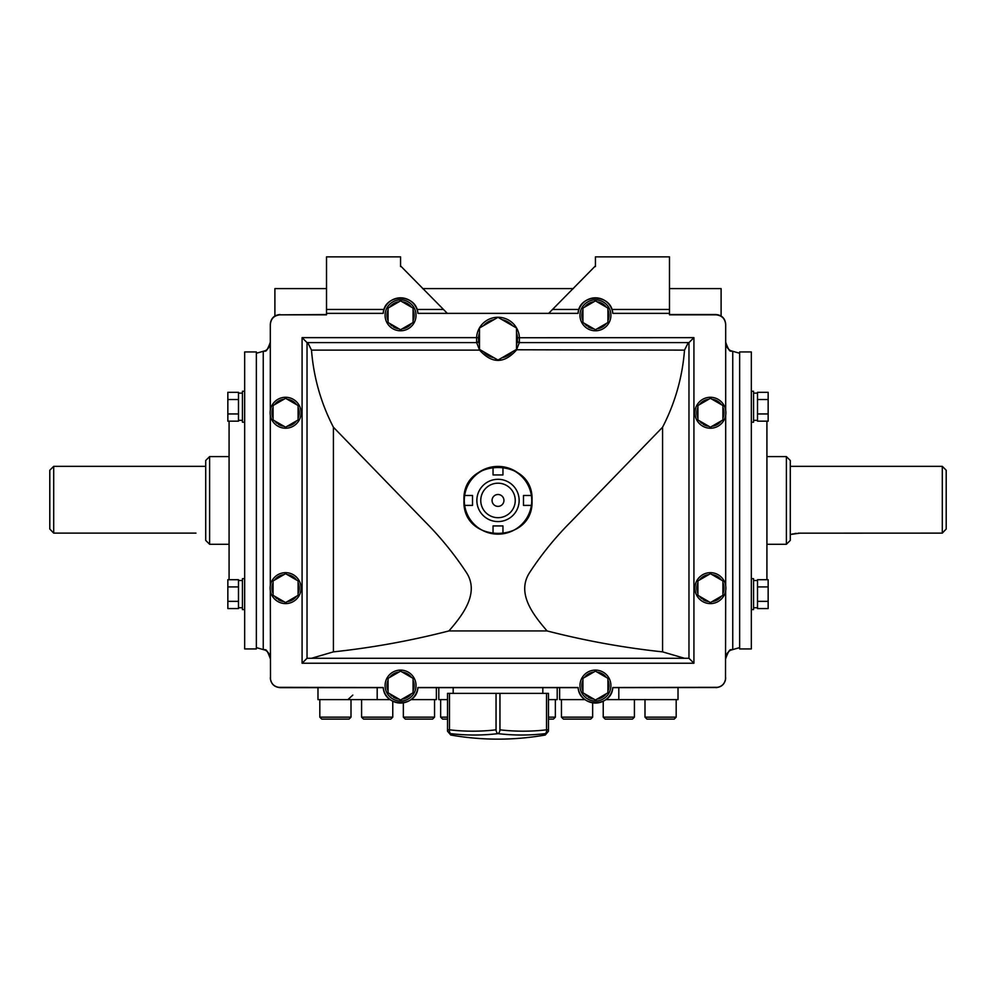 <?xml version="1.0" encoding="UTF-8"?>
<svg xmlns="http://www.w3.org/2000/svg" width="996" height="996" viewBox="0 0 996 996"><rect width="100%" height="100%" fill="white"/><g stroke="black" fill="none" stroke-linecap="round" stroke-linejoin="round"><path stroke-width="1.49" d="M725.686 410.327L725.686 324.584C725.113 318.67 721.876 315.421 715.95 314.836L669.486 314.836L669.486 313.367L612.789 313.367A17.455 17.455 0 0 0 578.091 313.367L417.909 313.367A17.455 17.455 0 0 0 383.211 313.367L326.514 313.367L326.514 314.836L280.05 314.836C274.137 315.408 270.9 318.658 270.314 324.584L270.314 410.327M278.22 687.34L383.211 687.514A17.455 17.455 0 0 0 417.909 687.514L578.091 687.514A17.455 17.455 0 0 0 612.789 687.514L717.842 687.327M719.037 687.016L719.672 686.779M723.084 684.401L724.042 683.194M724.241 682.883L724.939 681.513M725.026 681.301L725.499 679.683M725.511 679.621L725.686 590.553M270.314 590.553L270.501 679.67M270.812 680.866L271.049 681.501M273.427 684.912L274.635 685.87M274.946 686.07L276.315 686.767M276.527 686.854L278.133 687.327M385.091 685.572A15.463 15.463 0 0 0 400.566 701.035A15.463 15.463 0 0 0 416.029 685.572A15.463 15.463 0 0 0 400.566 670.096A15.463 15.463 0 0 0 385.091 685.572M517.41 340.47L517.459 337.744A19.484 19.484 0 0 0 516.513 332.614A19.484 19.484 0 0 1 516.513 344.778L517.41 340.47A1.955 1.955 0 0 0 519.352 342.599L516.414 350.119C504.113 363.814 491.85 363.814 479.599 350.119L480.159 349.77M501.984 357.776A19.484 19.484 0 0 0 512.529 351.688L501.984 357.776M483.471 351.688A19.484 19.484 0 0 0 494.016 357.776L483.471 351.688M478.541 337.744A19.484 19.484 0 0 1 479.487 332.614A19.484 19.484 0 0 0 479.487 344.778L478.541 337.744L476.586 337.644A21.439 21.439 0 0 1 498 317.263A21.439 21.439 0 0 1 519.414 337.644L519.352 342.599L688.273 342.599L684.513 350.119C682.397 377.26 675.089 402.957 662.577 427.222L571.057 521.618C555.432 537.23 541.612 554.249 529.573 572.638C516.04 593.566 533.744 615.404 547.078 630.929C585.25 640.739 623.745 647.724 662.577 651.87L684.513 658.281L688.971 658.281L688.971 342.599L688.273 342.599M547.078 630.929L448.922 630.929C410.75 640.739 372.255 647.724 333.411 651.87L311.499 658.281L307.029 658.281L307.029 342.599L476.648 342.599A1.955 1.955 0 0 0 478.59 340.47M531.366 507.101A34.026 34.026 0 0 0 498 466.414A34.026 34.026 0 0 0 464.622 507.051M532.026 500.44C534.217 456.579 461.808 456.542 463.974 500.44C461.795 544.252 534.142 544.414 532.026 500.44M579.971 315.309A15.463 15.463 0 0 0 595.434 330.784A15.463 15.463 0 0 0 610.909 315.309A15.463 15.463 0 0 0 595.434 299.846A15.463 15.463 0 0 0 579.971 315.309M581.826 315.309A13.608 13.608 0 0 0 582.934 320.7A13.608 13.608 0 0 1 582.934 309.918A13.608 13.608 0 0 0 581.826 315.309M586.843 325.866A13.608 13.608 0 0 1 584.515 323.439A13.608 13.608 0 0 0 586.843 325.866L586.98 324.858M593.853 301.788A13.608 13.608 0 0 0 584.515 307.179A13.608 13.608 0 0 1 593.853 301.788M606.352 307.179A13.608 13.608 0 0 0 597.015 301.788A13.608 13.608 0 0 1 606.352 307.179M607.934 320.7A13.608 13.608 0 0 0 607.934 309.918M579.971 685.572A15.463 15.463 0 0 0 595.434 701.035A15.463 15.463 0 0 0 610.909 685.572A15.463 15.463 0 0 0 595.434 670.096A15.463 15.463 0 0 0 579.971 685.572M581.826 685.572A13.608 13.608 0 0 0 582.934 690.963A13.608 13.608 0 0 1 582.934 680.181A13.608 13.608 0 0 0 581.826 685.572M584.515 693.702A13.608 13.608 0 0 0 586.843 696.117L586.98 695.121L586.843 696.117A13.608 13.608 0 0 1 584.515 693.702M606.352 677.442A13.608 13.608 0 0 0 597.015 672.051A13.608 13.608 0 0 1 606.352 677.442M593.853 672.051A13.608 13.608 0 0 0 584.515 677.442A13.608 13.608 0 0 1 593.853 672.051M607.934 690.963A13.608 13.608 0 0 0 607.934 680.181M385.091 315.309A15.463 15.463 0 0 0 400.566 330.784A15.463 15.463 0 0 0 416.029 315.309A15.463 15.463 0 0 0 400.566 299.846A15.463 15.463 0 0 0 385.091 315.309M388.067 309.918A13.608 13.608 0 0 0 388.067 320.7M391.963 325.866A13.608 13.608 0 0 1 389.648 323.439A13.608 13.608 0 0 0 391.963 325.866L392.1 324.858M398.985 301.788A13.608 13.608 0 0 0 389.648 307.179A13.608 13.608 0 0 1 398.985 301.788M411.485 307.179A13.608 13.608 0 0 0 402.147 301.788A13.608 13.608 0 0 1 411.485 307.179M414.174 315.309A13.608 13.608 0 0 0 413.066 309.918A13.608 13.608 0 0 1 413.066 320.7A13.608 13.608 0 0 0 414.174 315.309M694.947 412.742A15.463 15.463 0 0 0 710.409 428.218A15.463 15.463 0 0 0 725.872 412.742A15.463 15.463 0 0 0 710.409 397.28A15.463 15.463 0 0 0 694.947 412.742M696.802 412.742A13.608 13.608 0 0 0 697.91 418.146A13.608 13.608 0 0 1 697.91 407.352A13.608 13.608 0 0 0 696.802 412.742M701.819 423.3A13.608 13.608 0 0 1 699.491 420.872A13.608 13.608 0 0 0 701.819 423.3L701.956 422.292M708.828 399.222A13.608 13.608 0 0 0 699.491 404.625A13.608 13.608 0 0 1 708.828 399.222M721.328 404.625A13.608 13.608 0 0 0 711.991 399.222M722.909 418.146A13.608 13.608 0 0 0 722.909 407.352M270.128 412.742A15.463 15.463 0 0 0 285.591 428.218A15.463 15.463 0 0 0 301.053 412.742A15.463 15.463 0 0 0 285.591 397.28A15.463 15.463 0 0 0 270.128 412.742M273.091 407.352A13.608 13.608 0 0 0 273.091 418.146M276.988 423.3A13.608 13.608 0 0 1 274.672 420.872A13.608 13.608 0 0 0 276.988 423.3L277.125 422.292M284.009 399.222A13.608 13.608 0 0 0 274.672 404.625M296.509 404.625A13.608 13.608 0 0 0 287.172 399.222A13.608 13.608 0 0 1 296.509 404.625M299.198 412.742A13.608 13.608 0 0 0 298.09 407.352A13.608 13.608 0 0 1 298.09 418.146A13.608 13.608 0 0 0 299.198 412.742M270.128 588.138A15.463 15.463 0 0 0 285.591 603.601A15.463 15.463 0 0 0 301.053 588.138A15.463 15.463 0 0 0 285.591 572.663A15.463 15.463 0 0 0 270.128 588.138M273.091 582.735A13.608 13.608 0 0 0 273.091 593.529M276.988 598.683A13.608 13.608 0 0 1 274.672 596.255A13.608 13.608 0 0 0 276.988 598.683L277.125 597.675M284.009 574.617A13.608 13.608 0 0 0 274.672 580.008A13.608 13.608 0 0 1 284.009 574.617M296.509 580.008A13.608 13.608 0 0 0 287.172 574.617M299.198 588.138A13.608 13.608 0 0 0 298.09 582.735A13.608 13.608 0 0 1 298.09 593.529A13.608 13.608 0 0 0 299.198 588.138M694.947 588.138A15.463 15.463 0 0 0 710.409 603.601A15.463 15.463 0 0 0 725.872 588.138A15.463 15.463 0 0 0 710.409 572.663A15.463 15.463 0 0 0 694.947 588.138M696.802 588.138A13.608 13.608 0 0 0 697.91 593.529A13.608 13.608 0 0 1 697.91 582.735A13.608 13.608 0 0 0 696.802 588.138M699.491 596.255A13.608 13.608 0 0 0 701.819 598.683L701.956 597.675L701.819 598.683A13.608 13.608 0 0 1 699.491 596.255M708.828 574.617A13.608 13.608 0 0 0 699.491 580.008M721.328 580.008A13.608 13.608 0 0 0 711.991 574.617A13.608 13.608 0 0 1 721.328 580.008M722.909 593.529A13.608 13.608 0 0 0 722.909 582.735M388.067 680.181A13.608 13.608 0 0 0 388.067 690.963M391.963 696.117A13.608 13.608 0 0 1 389.648 693.702A13.608 13.608 0 0 0 391.963 696.117L392.1 695.121M411.485 677.442A13.608 13.608 0 0 0 402.147 672.051A13.608 13.608 0 0 1 411.485 677.442M398.985 672.051A13.608 13.608 0 0 0 389.648 677.442A13.608 13.608 0 0 1 398.985 672.051M414.174 685.572A13.608 13.608 0 0 0 413.066 680.181A13.608 13.608 0 0 1 413.066 690.963A13.608 13.608 0 0 0 414.174 685.572M388.067 678.351L388.067 692.78L400.566 700.001L413.066 692.78L413.066 678.351L400.566 671.142L388.067 678.351M393.32 695.818L393.333 697.1A13.608 13.608 0 0 0 398.985 699.092M402.147 699.092A13.608 13.608 0 0 0 411.485 693.702A13.608 13.608 0 0 1 402.147 699.092M722.909 580.917L710.409 573.696L697.91 580.917L697.91 595.347L710.409 602.568L722.909 595.347L722.909 580.917M711.991 601.646A13.608 13.608 0 0 0 721.328 596.255M703.176 599.667A13.608 13.608 0 0 0 708.828 601.646A13.608 13.608 0 0 1 703.176 599.667L703.164 598.384M285.591 573.696L273.091 580.917L273.091 595.347L285.591 602.568L298.09 595.347L298.09 580.917L285.591 573.696M278.345 598.384L278.357 599.667A13.608 13.608 0 0 0 284.009 601.646M287.172 601.646A13.608 13.608 0 0 0 296.509 596.255A13.608 13.608 0 0 1 287.172 601.646M285.591 398.313L273.091 405.534L273.091 419.963L285.591 427.184L298.09 419.963L298.09 405.534L285.591 398.313M287.172 426.263A13.608 13.608 0 0 0 296.509 420.872A13.608 13.608 0 0 1 287.172 426.263M278.357 424.284A13.608 13.608 0 0 0 284.009 426.263A13.608 13.608 0 0 1 278.357 424.284L278.345 423.001M722.909 419.963L722.909 405.534L710.409 398.313L697.91 405.534L697.91 419.963L710.409 427.184L722.909 419.963M711.991 426.263A13.608 13.608 0 0 0 721.328 420.872A13.608 13.608 0 0 1 711.991 426.263M703.176 424.284A13.608 13.608 0 0 0 708.828 426.263A13.608 13.608 0 0 1 703.176 424.284L703.164 423.001M612.789 687.651L715.95 687.514C721.863 686.954 725.1 683.704 725.686 677.778L725.686 677.778M578.091 687.514A17.455 17.455 0 0 0 612.789 687.514L612.789 687.638C611.756 707.334 579.572 707.895 578.091 687.638L417.909 687.514L578.091 687.514A17.455 17.455 0 0 0 612.789 687.514M383.211 687.514A17.455 17.455 0 0 0 417.909 687.514A17.455 17.455 0 0 1 383.211 687.514L383.223 687.626C384.705 707.895 416.888 707.334 417.909 687.638L417.909 687.514M270.314 677.778C270.887 683.692 274.124 686.929 280.05 687.514L280.05 687.651C274.137 687.066 270.887 683.816 270.314 677.903L270.314 677.903M270.314 415.17L270.314 585.71M578.066 313.367C578.975 293.521 611.432 292.949 612.801 313.367L612.789 313.367A17.455 17.455 0 0 0 578.091 313.367L417.909 313.367A17.455 17.455 0 0 0 383.211 313.367L383.199 313.367C384.107 293.521 416.565 292.949 417.934 313.367L417.909 313.367A17.455 17.455 0 0 0 383.211 313.367A17.455 17.455 0 0 1 417.909 313.367L578.091 313.367L548.672 313.367L595.434 265.895M725.686 585.71L725.686 415.17M388.067 308.1L388.067 322.53L400.566 329.738L413.066 322.53L413.066 308.1L400.566 300.879L388.067 308.1M402.147 328.829A13.608 13.608 0 0 0 411.485 323.439A13.608 13.608 0 0 1 402.147 328.829M393.333 326.837A13.608 13.608 0 0 0 398.985 328.829A13.608 13.608 0 0 1 393.333 326.837L393.32 325.568M597.015 699.092A13.608 13.608 0 0 0 606.352 693.702M595.434 700.001L607.934 692.78L607.934 678.351L595.434 671.142L582.934 678.351L582.934 692.78L595.434 700.001M588.2 697.1A13.608 13.608 0 0 0 593.853 699.092A13.608 13.608 0 0 1 588.2 697.1L588.2 695.818L588.2 697.1M582.934 308.1L582.934 322.53L595.434 329.738L607.934 322.53L607.934 308.1L595.434 300.879L582.934 308.1M597.015 328.829A13.608 13.608 0 0 0 606.352 323.439A13.608 13.608 0 0 1 597.015 328.829M588.2 326.837A13.608 13.608 0 0 0 593.853 328.829A13.608 13.608 0 0 1 588.2 326.837L588.2 325.568M448.922 630.929C462.455 615.354 480.084 593.018 466.203 572.214C454.076 553.876 440.244 536.919 424.707 521.356L333.411 427.222C320.924 403.007 313.628 377.31 311.499 350.119L307.739 342.599M311.499 658.281L684.513 658.281L311.499 658.281M688.971 658.281L688.971 342.599L688.971 658.281L693.926 663.236L302.087 663.236L307.029 658.281L307.029 342.599L302.087 337.644L476.586 337.644L476.648 342.599L479.586 350.119L311.499 350.119M688.971 342.599L693.926 337.644L693.926 663.236M479.487 349.384L498 360.066L516.513 349.384L516.513 328.008L498 317.313L479.487 328.008L479.487 349.384M684.513 350.119L515.841 349.77M512.529 325.704A19.484 19.484 0 0 0 501.984 319.616A19.484 19.484 0 0 1 512.529 325.704M494.016 319.616A19.484 19.484 0 0 0 483.471 325.704A19.484 19.484 0 0 1 494.016 319.616M517.459 337.744L693.926 337.644M464.659 505.395L472.515 505.395L472.515 495.485L464.659 495.485A33.702 33.702 0 0 0 502.955 533.781A33.702 33.702 0 0 0 502.955 467.099A33.702 33.702 0 0 0 493.045 467.099L493.045 474.943L502.955 474.943L502.955 467.099M519.14 500.44A21.14 21.14 0 0 1 498 521.58A21.14 21.14 0 0 1 476.86 500.44A21.14 21.14 0 0 1 498 479.3A21.14 21.14 0 0 1 519.14 500.44A21.14 21.14 0 0 1 498 521.58A21.14 21.14 0 0 1 476.86 500.44M502.955 533.781L502.955 525.925L493.045 525.925L493.045 533.781M531.341 495.485L523.485 495.485L523.485 505.395L531.341 505.395M493.045 467.099A33.702 33.702 0 0 0 464.659 495.485M492.061 500.44A5.939 5.939 0 0 0 498 506.379A5.939 5.939 0 0 0 503.939 500.44A5.939 5.939 0 0 0 498 494.502A5.939 5.939 0 0 0 492.061 500.44M546.518 693.365L548.472 693.365L548.472 729.819A3.897 3.872 180 0 1 545.248 733.641A3.897 1.942 -96.7 0 0 546.518 729.819L546.518 693.365L449.482 693.365L449.482 729.819L447.528 729.819L447.528 693.365L449.482 693.365M542.82 693.365L542.82 687.651M453.18 693.365L453.18 687.651M730.143 650.326L731.213 650.002C730.08 648.657 728.238 651.533 725.686 658.655A9.748 9.723 180 0 1 732.757 649.305L731.101 650.039M730.143 350.555L731.213 350.878C730.018 352.173 728.188 349.285 725.686 342.226A9.748 9.723 180 0 0 732.757 351.576L731.101 350.841M739.642 351.949L739.642 648.931L751.333 648.931L751.333 351.949L739.642 351.949M766.92 421.171L766.92 579.709M751.333 609.614L753.561 609.614L753.561 578.676L751.333 578.676M751.333 391.266L753.561 391.266L753.561 422.204L751.333 422.204M757.52 399.521L757.52 392.312L768.153 392.312L768.153 399.521L757.52 399.521L757.52 421.171L768.153 421.171L768.153 413.95L757.52 413.95M768.153 399.521L768.153 413.95M753.561 607.747L757.52 607.747L757.52 580.531L753.561 580.531M786.379 456.591L790.289 460.488L790.289 540.392L786.379 544.289L786.379 456.591L766.92 456.591M798.145 533.171L942.303 533.121L942.303 466.34L790.289 466.34M791.048 534.342L793.152 533.844M794.621 533.57L796.302 533.333M800.049 533.121L790.289 534.541M942.303 466.34L946.2 470.237L946.2 529.025L942.303 533.121M669.486 313.367L669.486 256.856L595.434 256.856L595.434 266.592M417.934 313.367L447.329 313.367L400.566 265.895M400.566 266.592L400.566 256.856L326.514 256.856L326.514 313.367M265.857 650.326L264.787 650.002C265.944 648.695 267.787 651.583 270.314 658.655A9.748 9.723 180 0 0 263.243 649.305L264.899 650.039M265.857 350.555L264.787 350.878C265.92 352.223 267.762 349.335 270.314 342.226A9.748 9.723 0 0 1 263.243 351.576L264.899 350.841M256.358 500.44L256.358 648.931L244.667 648.931L244.667 351.949L256.358 351.949L256.358 500.44M244.667 391.266L242.439 391.266L242.439 422.204L244.667 422.204M229.08 421.171L229.08 579.709M244.667 609.614L242.439 609.614L242.439 578.676L244.667 578.676M242.439 607.747L238.48 607.747L238.48 580.531L242.439 580.531M209.621 544.289L205.711 540.392L205.711 460.488L209.621 456.591L209.621 544.289L229.08 544.289M53.697 533.121L49.8 529.025L49.8 470.237L53.697 466.34L53.697 533.121L195.951 533.121C208.525 534.678 208.525 534.678 195.951 533.121C208.525 534.678 208.525 534.678 195.951 533.121M238.48 399.521L238.48 392.312L227.847 392.312L227.847 399.521L238.48 399.521L238.48 421.171L227.847 421.171L227.847 413.95L238.48 413.95M227.847 399.521L227.847 413.95M450.752 735.023L447.528 731.188L447.528 729.819A3.897 3.872 180 0 0 450.752 733.641L450.752 735.023A272.817 272.817 0 0 0 545.248 735.023L545.248 733.641A268.696 232.703 -90 0 1 498 733.641A268.696 232.703 90 0 1 450.752 733.641A3.897 1.942 -83.3 0 1 449.482 729.819A264.861 229.379 -90 0 0 496.045 729.819L496.045 693.365M499.955 693.365L499.955 729.819A3.897 1.942 -83.3 0 1 498 733.641A3.897 1.942 -96.7 0 1 496.045 729.819M768.153 586.93L768.153 579.709L757.52 579.709L757.52 586.93L768.153 586.93L768.153 601.36L757.52 601.36L757.52 608.568L768.153 608.568L768.153 601.36M227.847 601.36L238.48 601.36L238.48 608.568L227.847 608.568L227.847 579.709L238.48 579.709L238.48 586.93L227.847 586.93M669.486 288.603L721.104 288.603L721.104 316.006M326.514 288.603L274.896 288.603L274.896 316.006M436.373 687.651L436.373 699.615L410.95 699.615M377.185 687.651L377.185 699.615L390.171 699.615M317.985 687.651L317.985 699.615L377.185 699.615M678.015 687.651L678.015 699.615L618.815 699.615L618.815 687.651M559.628 687.651L559.628 699.615L585.05 699.615M605.829 699.615L618.815 699.615M557.2 687.651L557.2 699.615L548.472 699.615M438.8 687.651L438.8 699.615L447.528 699.615M434.542 717.157L432.588 719.1L405.31 719.1L403.355 717.157L434.542 717.157L434.542 699.615M351.003 717.157L349.048 719.1L321.77 719.1L319.816 717.157L351.003 717.157L351.003 699.615M392.773 717.157L390.818 719.1L363.54 719.1L361.585 717.157L392.773 717.157L392.773 701.209M447.528 719.1L442.585 719.1L440.643 717.157L447.528 717.157M555.357 699.615L555.357 717.157L553.415 719.1L548.472 719.1M555.357 717.157L548.472 717.157M592.645 717.157L590.69 719.1L563.412 719.1L561.458 717.157L592.645 717.157L592.645 702.815M634.415 717.157L632.46 719.1L605.182 719.1L603.227 717.157L634.415 717.157L634.415 699.615M676.184 717.157L674.23 719.1L646.952 719.1L644.997 717.157L676.184 717.157L676.184 699.615M517.397 340.644A1.955 1.955 0 0 0 519.352 342.599M662.577 651.87L662.577 427.222M333.411 651.87L333.411 427.222M302.087 663.236L302.087 337.644M480.757 500.44A17.243 17.243 0 0 0 498 517.683A17.243 17.243 0 0 0 515.243 500.44A17.243 17.243 0 0 0 498 483.197A17.243 17.243 0 0 0 480.757 500.44M732.757 351.576L732.757 649.305M715.95 314.836L715.95 314.524C721.863 315.11 725.113 318.359 725.686 324.273M578.975 309.457L552.568 309.457M669.486 309.457L611.905 309.457M384.095 309.457L326.514 309.457M443.432 309.457L417.025 309.457M326.514 314.524L280.05 314.836M263.243 649.305L263.243 351.576M499.955 729.819A264.861 229.379 90 0 0 546.518 729.819L548.472 729.819M578.091 687.651L417.909 687.651M383.211 687.651L280.05 687.651M715.95 687.651C721.863 687.066 725.113 683.816 725.686 677.903M739.642 353.256L731.039 350.804M757.52 420.349L753.561 420.349M757.52 393.121L753.561 393.121M786.379 544.289L766.92 544.289M739.642 647.612L731.039 650.077M669.486 314.524L715.95 314.524M256.358 647.612L264.961 650.077M53.697 466.34L205.711 466.34M209.621 456.591L229.08 456.591M238.48 420.349L242.439 420.349M238.48 393.121L242.439 393.121M256.358 353.256L264.961 350.804M280.05 314.524C274.137 315.11 270.887 318.359 270.314 324.273M545.248 735.023L548.472 731.188M573.422 288.603L422.578 288.603M352.821 695.096L347.89 699.615M403.355 702.815L403.355 717.157M319.816 699.615L319.816 717.157M361.585 699.615L361.585 717.157M440.643 699.615L440.643 717.157M561.458 699.615L561.458 717.157M603.227 701.209L603.227 717.157M644.997 699.615L644.997 717.157"/></g></svg>
